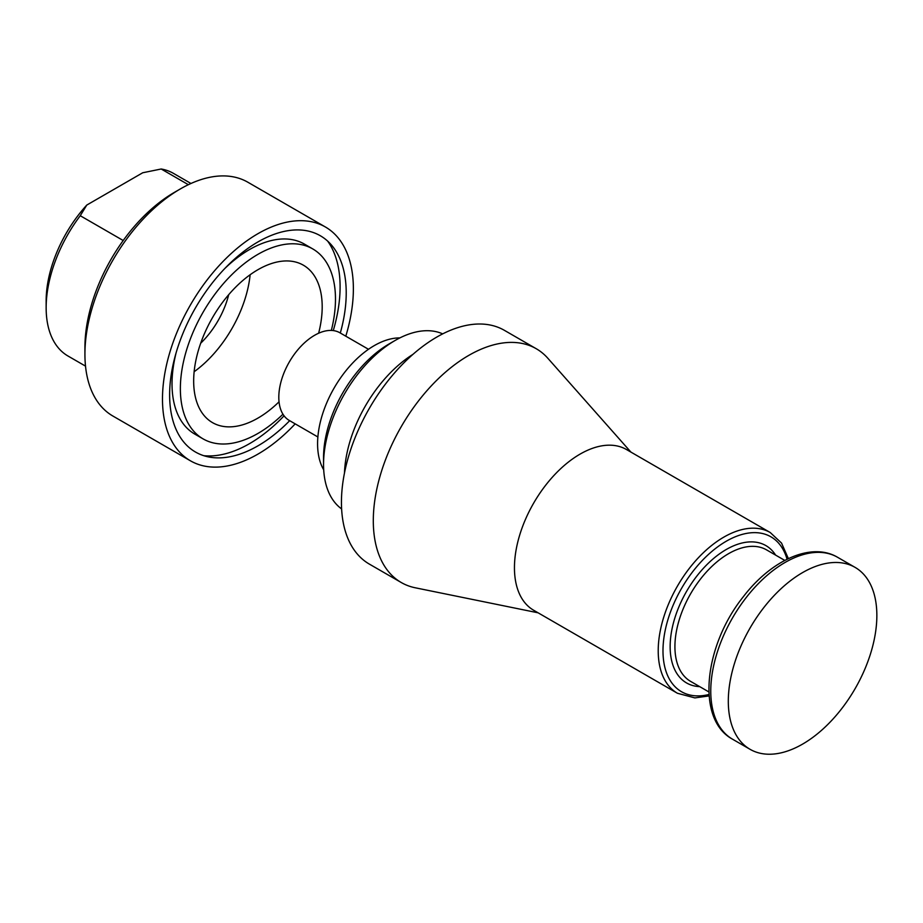 <?xml version="1.0" encoding="UTF-8"?>
<svg xmlns="http://www.w3.org/2000/svg" width="923" height="923" viewBox="0 0 923 923"><rect width="100%" height="100%" fill="white"/><g stroke="black" fill="none" stroke-linecap="round" stroke-linejoin="round"><path stroke-width="1.38" d="M630.905 452.085L547.801 358.216A134.989 77.936 120 0 0 536.24 348.721A134.989 77.936 120 0 0 401.251 426.657A134.989 77.936 120 0 0 401.251 582.517A134.989 77.936 120 0 0 415.269 587.789L538.097 612.814M536.24 348.721L504.385 330.33A134.989 77.936 120 0 0 369.396 408.266A134.989 77.936 120 0 0 369.396 564.126L401.251 582.517M788.369 558.611L781.527 543.07L770.232 532.525L626.463 449.524A92.796 53.58 120 0 0 533.667 503.104A92.796 53.58 120 0 0 533.667 610.253L677.436 693.265L694.881 697.903L709.095 695.93M341.614 508.919A101.242 58.449 -60 0 1 323.546 464.454L323.546 457.566A92.796 53.58 -60 0 1 389.171 343.91A92.796 53.58 -60 0 1 389.171 343.898L395.136 340.46A101.242 58.449 -60 0 1 442.682 333.872M323.546 464.454A101.242 58.449 -60 0 1 395.136 340.46L389.171 343.91M412.962 354.351A101.242 58.449 120 0 0 344.487 472.945M399.878 337.899A80.151 46.277 120 0 0 334.184 387.925A80.151 46.277 120 0 0 323.708 469.842M368.496 349.286L339.906 332.788A50.615 29.224 120 0 0 289.291 362.012A50.615 29.224 120 0 0 289.291 420.461L317.87 436.971M802.583 572.595A105.037 60.641 -60 0 1 855.102 567.391A105.037 60.641 -60 0 1 855.102 688.673A105.037 60.641 -60 0 1 750.064 749.314A105.037 60.641 -60 0 1 733.958 665.148A105.037 60.641 -60 0 1 802.583 572.595M123.197 240.511L80.255 215.717L86.774 205.068L142.73 172.763L161.179 169.001L188.361 184.692M86.774 205.068A97.019 56.015 120 0 0 46.15 300.852L46.15 307.74A105.453 60.883 120 0 0 67.99 356.013L85.516 366.131M345.802 336.191A134.989 77.936 120 0 0 325.415 227L247.872 182.235A134.989 77.936 120 0 0 180.377 188.915L174.412 192.365A126.543 73.067 120 0 0 84.928 347.348L84.928 354.236A134.989 77.936 120 0 0 112.883 416.031L190.438 460.808A134.989 77.936 120 0 0 257.921 454.116A134.989 77.936 120 0 0 295.187 423.865M180.377 188.915A134.989 77.936 120 0 0 84.928 354.236M340.31 333.018A124.859 72.086 120 0 0 331.057 244.56A124.859 72.086 120 0 0 195.491 307.855A124.859 72.086 120 0 0 208.46 456.908A124.859 72.086 120 0 0 257.921 445.855A124.859 72.086 120 0 0 289.684 420.692M203.787 455.697A128.02 73.921 120 0 0 249.579 443.617A128.02 73.921 120 0 0 284.065 415.823M333.272 330.584A128.02 73.921 120 0 0 327.665 241.122M80.255 215.717A105.453 60.883 120 0 0 46.15 307.74M190.969 183.481L173.443 173.362A105.453 60.883 120 0 0 161.179 169.001M279.034 401.817A90.892 52.473 -60 0 1 257.921 418.119A90.892 52.473 -60 0 1 212.486 422.619A90.892 52.473 -60 0 1 212.486 317.674A90.892 52.473 -60 0 1 303.367 265.189A90.892 52.473 -60 0 1 318.631 333.226M331.334 330.422A109.675 63.318 120 0 0 312.759 248.922A109.675 63.318 120 0 0 203.083 312.239A109.675 63.318 120 0 0 203.095 438.887A109.675 63.318 120 0 0 257.921 433.452A109.675 63.318 120 0 0 282.957 414.208M194.13 371.738A90.892 52.473 120 0 0 250.133 274.742M325.415 227A134.989 77.936 120 0 0 190.438 304.936A134.989 77.936 120 0 0 190.438 460.808M228.719 294.656A63.272 36.528 -60 0 1 200.683 343.241M312.759 248.922L304.417 244.099A109.675 63.318 120 0 0 224.797 268.524M176.085 352.909A109.675 63.318 120 0 0 194.741 434.064L203.095 438.887M770.232 532.525A92.796 53.58 120 0 0 677.436 586.105A92.796 53.58 120 0 0 677.436 693.265M787.065 559.246A89.427 51.63 120 0 0 681.509 588.459A89.427 51.63 120 0 0 708.991 694.477M775.632 555.127A79.309 45.781 120 0 0 686.574 591.378A79.309 45.781 120 0 0 699.703 686.631M784.792 560.411L766.575 549.889A75.928 43.843 120 0 0 728.605 553.65A75.928 43.843 120 0 0 679.005 620.568A75.928 43.843 120 0 0 690.646 681.405L708.864 691.927M732.527 739.196C695.746 719.386 704.099 645.627 743.257 596.812C771.086 560.319 811.236 541.663 837.553 557.273A105.037 60.641 120 0 0 785.046 562.476A105.037 60.641 120 0 0 716.421 655.03A105.037 60.641 120 0 0 732.527 739.196L750.064 749.314M837.553 557.273L855.102 567.391"/></g></svg>
